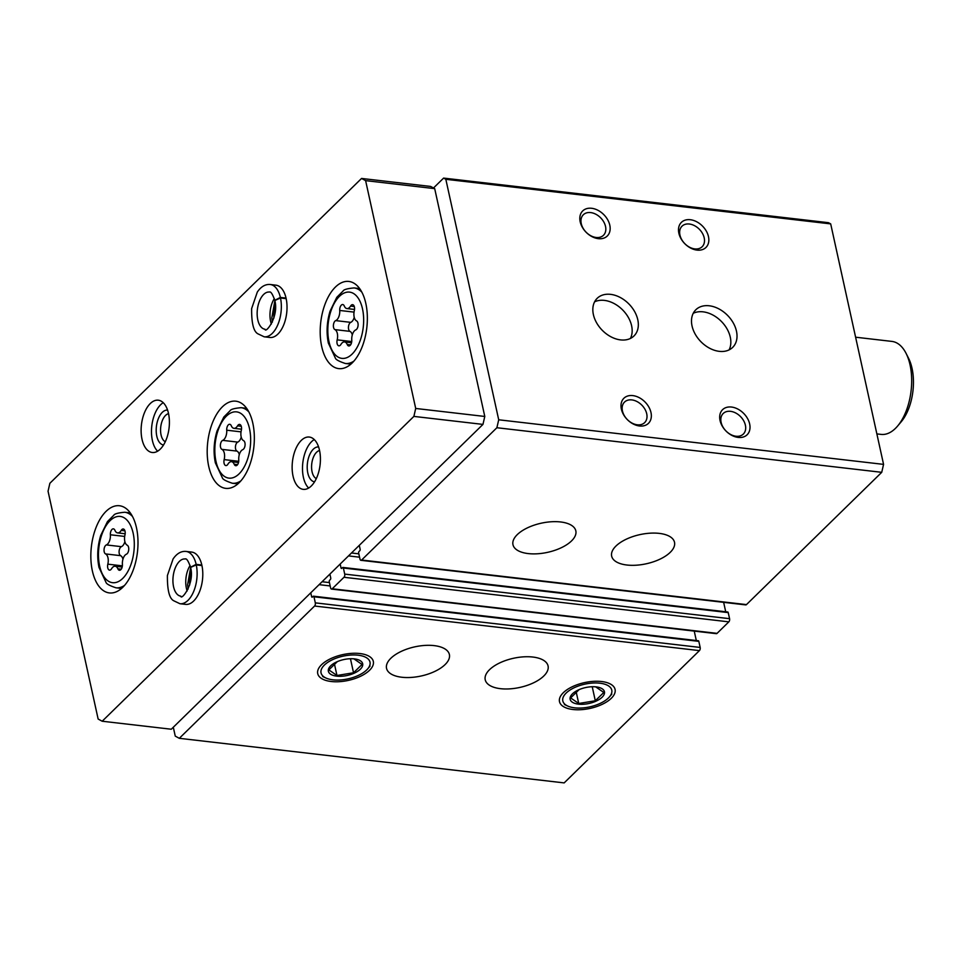 <?xml version="1.0" encoding="UTF-8"?>
<svg xmlns="http://www.w3.org/2000/svg" width="961" height="961" viewBox="0 0 961 961"><rect width="100%" height="100%" fill="white"/><g stroke="black" fill="none" stroke-linecap="round" stroke-linejoin="round"><path stroke-width="1.44" d="M626.908 565.02A32.181 14.92 -12.4 0 1 611.652 556.107A32.181 14.92 -12.4 0 1 639.882 534.628A32.181 14.92 -12.4 0 1 674.514 542.292A32.181 14.92 -12.4 0 1 660.063 559.122A32.181 14.92 -12.4 0 1 626.908 565.02M528.226 553.584A32.181 14.92 -12.4 0 1 512.97 544.683A32.181 14.92 -12.4 0 1 541.199 523.204A32.181 14.92 -12.4 0 1 575.831 530.856A32.181 14.92 -12.4 0 1 561.38 547.686A32.181 14.92 -12.4 0 1 528.226 553.584M359.294 545.355L360.135 549.175A1.165 0.613 -83.4 0 1 359.762 550.761L359.03 551.482A1.165 0.613 -83.4 0 0 358.657 553.068L360.003 559.146A2.342 1.237 -83.4 0 0 360.904 560.311L745.76 604.901A2.342 1.237 -83.4 0 0 746.469 604.601L881.73 472.319L496.885 427.729L498.711 419.789L445.832 179.299L443.61 178.097L433.495 187.984M360.904 560.311A2.342 1.237 -83.4 0 0 361.624 560.023L496.885 427.729M329.887 574.113L330.728 577.933A1.165 0.613 -83.4 0 1 330.356 579.519L329.623 580.24A1.165 0.613 -83.4 0 0 329.263 581.825L330.596 587.904A2.342 1.237 -83.4 0 0 331.497 589.069L716.353 633.659A2.342 1.237 -83.4 0 0 717.074 633.359L728.834 621.851A2.342 1.237 -83.4 0 0 729.567 618.68L728.222 612.601A1.165 0.613 -83.4 0 0 727.777 612.013L342.921 567.434A1.165 0.613 -83.4 0 0 342.56 567.579L341.828 568.299A1.165 0.613 -83.4 0 1 341.011 567.867L340.182 564.047M331.497 589.069A2.342 1.237 -83.4 0 0 332.218 588.781L343.978 577.273A2.342 1.237 -83.4 0 0 344.711 574.101L343.377 568.023A1.165 0.613 -83.4 0 0 342.921 567.434M500.477 688.677A32.181 14.92 -12.4 0 1 485.221 679.775A32.181 14.92 -12.4 0 1 513.438 658.285A32.181 14.92 -12.4 0 1 548.07 665.949A32.181 14.92 -12.4 0 1 533.619 682.778A32.181 14.92 -12.4 0 1 500.477 688.677M401.794 677.241A32.181 14.92 -12.4 0 1 386.538 668.339A32.181 14.92 -12.4 0 1 414.756 646.861A32.181 14.92 -12.4 0 1 449.388 654.513A32.181 14.92 -12.4 0 1 434.949 671.343A32.181 14.92 -12.4 0 1 401.794 677.241M601.598 681.529A28.458 13.19 167.6 0 0 559.939 697.446A28.458 13.19 167.6 0 0 590.126 708.401A28.458 13.19 167.6 0 0 612.926 685.806A28.458 13.19 167.6 0 0 601.598 681.529M359.822 653.528A28.458 13.19 167.6 0 0 318.175 669.445A28.458 13.19 167.6 0 0 348.362 680.4A28.458 13.19 167.6 0 0 371.162 657.792A28.458 13.19 167.6 0 0 359.822 653.528M173.304 727.249L175.262 736.126L179.311 738.312L564.167 782.903L699.428 650.609A2.342 1.237 -83.4 0 0 700.161 647.438L698.827 641.359A1.165 0.613 -83.4 0 0 698.371 640.771L313.514 596.192A1.165 0.613 -83.4 0 0 313.154 596.337L312.421 597.057A1.165 0.613 -83.4 0 1 311.616 596.625L310.775 592.805M179.311 738.312L314.571 606.031A2.342 1.237 -83.4 0 0 315.304 602.859L313.971 596.781A1.165 0.613 -83.4 0 0 313.514 596.192M736.462 331.137A26.331 18.727 -134.4 0 1 732.666 347.389A26.331 18.727 -134.4 0 1 700.869 341.66A26.331 18.727 -134.4 0 1 695.848 309.742A26.331 18.727 -134.4 0 1 718.864 308.877A26.331 18.727 -134.4 0 1 736.462 331.137M637.78 319.713A26.331 18.727 -134.4 0 1 633.984 335.954A26.331 18.727 -134.4 0 1 602.199 330.224A26.331 18.727 -134.4 0 1 597.177 298.318A26.331 18.727 -134.4 0 1 620.181 297.442A26.331 18.727 -134.4 0 1 637.78 319.713M749.652 423.945A17.55 12.481 -134.4 0 1 730.348 434.528A17.55 12.481 -134.4 0 1 724.558 408.221A17.55 12.481 -134.4 0 1 749.652 423.945M708.473 236.622A17.55 12.481 -134.4 0 1 689.157 247.205A17.55 12.481 -134.4 0 1 683.379 220.898A17.55 12.481 -134.4 0 1 708.473 236.622M650.981 412.521A17.55 12.481 -134.4 0 1 631.665 423.092A17.55 12.481 -134.4 0 1 625.875 396.785A17.55 12.481 -134.4 0 1 650.981 412.521M609.791 225.186A17.55 12.481 -134.4 0 1 590.474 235.769A17.55 12.481 -134.4 0 1 584.696 209.462A17.55 12.481 -134.4 0 1 609.791 225.186M881.73 472.319L883.567 464.379L498.711 419.789M883.567 464.379L830.688 223.889L445.832 179.299M830.688 223.889L828.454 222.688L443.61 178.097M725.723 611.785L723.645 602.343M696.317 640.543L694.238 631.101M605.526 226.436A14.379 10.235 -134.4 0 1 603.448 235.313A14.379 10.235 -134.4 0 1 586.078 232.178A14.379 10.235 -134.4 0 1 583.339 214.747A14.379 10.235 -134.4 0 1 595.904 214.267A14.379 10.235 -134.4 0 1 605.526 226.436M646.717 413.759A14.379 10.235 -134.4 0 1 644.639 422.636A14.379 10.235 -134.4 0 1 627.269 419.513A14.379 10.235 -134.4 0 1 624.53 402.07A14.379 10.235 -134.4 0 1 637.095 401.602A14.379 10.235 -134.4 0 1 646.717 413.759M704.209 237.872A14.379 10.235 -134.4 0 1 702.131 246.749A14.379 10.235 -134.4 0 1 684.761 243.613A14.379 10.235 -134.4 0 1 682.022 226.183A14.379 10.235 -134.4 0 1 694.587 225.703A14.379 10.235 -134.4 0 1 704.209 237.872M745.388 425.194A14.379 10.235 -134.4 0 1 743.321 434.072A14.379 10.235 -134.4 0 1 725.951 430.948A14.379 10.235 -134.4 0 1 723.201 413.506A14.379 10.235 -134.4 0 1 735.778 413.026A14.379 10.235 -134.4 0 1 745.388 425.194M594.583 301.838A26.331 18.727 -134.4 0 1 631.605 325.743A26.331 18.727 -134.4 0 1 630.404 338.476M693.265 313.274A26.331 18.727 -134.4 0 1 730.288 337.179A26.331 18.727 -134.4 0 1 729.087 349.9M111.584 568.72A4.649 2.451 96.6 0 1 109.53 570.137A4.649 2.451 96.6 0 1 107.824 564.167A8.132 4.3 96.6 0 0 105.566 553.92A4.649 2.451 96.6 0 1 104.064 549.404A4.649 2.451 96.6 0 1 106.359 544.923A8.132 4.3 96.6 0 0 110.383 534.772A4.649 2.451 96.6 0 1 113.386 528.85A4.649 2.451 96.6 0 1 114.924 530.316A8.132 4.3 96.6 0 0 117.614 532.887A8.132 4.3 96.6 0 0 121.206 530.4A4.649 2.451 96.6 0 1 123.248 528.982A4.649 2.451 96.6 0 1 124.966 534.965A8.132 4.3 96.6 0 0 127.212 545.199A4.649 2.451 96.6 0 1 128.726 549.728A4.649 2.451 96.6 0 1 126.432 554.197A8.132 4.3 96.6 0 0 122.407 564.359A4.649 2.451 96.6 0 1 119.392 570.269A4.649 2.451 96.6 0 1 117.867 568.804A8.132 4.3 96.6 0 0 115.176 566.233A8.132 4.3 96.6 0 0 111.584 568.72M340.939 344.41A4.649 2.451 96.6 0 1 338.885 345.828A4.649 2.451 96.6 0 1 337.179 339.858A8.132 4.3 96.6 0 0 334.921 329.611A4.649 2.451 96.6 0 1 333.419 325.094A4.649 2.451 96.6 0 1 335.713 320.614A8.132 4.3 96.6 0 0 339.738 310.463A4.649 2.451 96.6 0 1 342.741 304.541A4.649 2.451 96.6 0 1 344.278 306.006A8.132 4.3 96.6 0 0 346.969 308.577A8.132 4.3 96.6 0 0 350.561 306.091A4.649 2.451 96.6 0 1 352.603 304.673A4.649 2.451 96.6 0 1 354.321 310.655A8.132 4.3 96.6 0 0 356.567 320.89A4.649 2.451 96.6 0 1 358.081 325.419A4.649 2.451 96.6 0 1 355.786 329.887A8.132 4.3 96.6 0 0 351.762 340.05A4.649 2.451 96.6 0 1 348.747 345.96A4.649 2.451 96.6 0 1 347.221 344.494A8.132 4.3 96.6 0 0 344.531 341.924A8.132 4.3 96.6 0 0 340.939 344.41M415.705 408.461L365.612 180.632L361.564 178.446L49.876 483.275L48.05 491.215L98.142 719.044L102.19 721.23L413.879 416.401L415.705 408.461L484.788 416.461L434.696 188.632L365.612 180.632M434.696 188.632L430.636 186.446L361.564 178.446M413.879 416.401L482.963 424.402L171.274 729.231L102.19 721.23M482.963 424.402L484.788 416.461M92.364 570.906A43.882 23.184 -83.4 0 0 109.374 592.925A43.882 23.184 -83.4 0 0 137.459 551.998A43.882 23.184 -83.4 0 0 119.464 505.75A43.882 23.184 -83.4 0 0 96.568 526.22A43.882 23.184 -83.4 0 0 92.364 570.906M321.719 346.597A43.882 23.184 -83.4 0 0 338.728 368.616A43.882 23.184 -83.4 0 0 366.814 327.689A43.882 23.184 -83.4 0 0 348.819 281.441A43.882 23.184 -83.4 0 0 325.923 301.91A43.882 23.184 -83.4 0 0 321.719 346.597M208.717 466.337A43.882 23.184 -83.4 0 0 225.715 488.356A43.882 23.184 -83.4 0 0 253.8 447.442A43.882 23.184 -83.4 0 0 235.817 401.181A43.882 23.184 -83.4 0 0 212.922 421.663A43.882 23.184 -83.4 0 0 208.717 466.337M264.179 336.806L269.849 337.467A26.331 13.91 -83.4 0 0 286.702 312.914A26.331 13.91 -83.4 0 0 275.903 285.165L270.233 284.504C265.332 284.084 261.02 286.606 257.308 292.06L251.638 308.589C251.47 323.22 253.596 331.641 257.992 333.863L264.179 336.806A26.331 13.91 -83.4 0 0 277.849 324.662A26.331 13.91 -83.4 0 0 280.492 297.994L274.834 300.493C279.183 316.89 265.272 334.008 265.056 329.251A18.727 9.898 -83.4 0 1 257.38 309.514A18.727 9.898 -83.4 0 1 269.356 292.06C270.726 291.255 272.54 294.006 274.786 300.312L280.372 297.442A26.331 13.91 -83.4 0 0 270.233 284.504M142.024 439.285A26.331 13.91 -83.4 0 0 152.234 452.499A26.331 13.91 -83.4 0 0 169.076 427.945A26.331 13.91 -83.4 0 0 158.289 400.196A26.331 13.91 -83.4 0 0 144.558 412.473A26.331 13.91 -83.4 0 0 142.024 439.285M293.045 476.139A26.331 13.91 -83.4 0 0 303.244 489.353A26.331 13.91 -83.4 0 0 320.097 464.8A26.331 13.91 -83.4 0 0 309.298 437.051A26.331 13.91 -83.4 0 0 295.568 449.34A26.331 13.91 -83.4 0 0 293.045 476.139M179.947 603.724L185.629 604.385A26.331 13.91 -83.4 0 0 202.471 579.831A26.331 13.91 -83.4 0 0 191.683 552.082L186.014 551.422C181.112 551.001 176.8 553.524 173.076 558.978L167.406 575.507C167.25 590.138 169.364 598.559 173.761 600.781L179.947 603.724A26.331 13.91 -83.4 0 0 193.629 591.58A26.331 13.91 -83.4 0 0 196.272 564.912L190.614 567.41M191.215 571.951A17.55 9.274 -83.4 0 0 189.713 584.937M319.557 450.505A14.379 7.604 -83.4 0 0 312.073 471.779A14.379 7.604 -83.4 0 0 316.301 478.602M318.596 446.961A17.55 9.274 -83.4 0 0 309.478 455.202A17.55 9.274 -83.4 0 0 307.808 473.028A17.55 9.274 -83.4 0 0 314.559 481.833M314.259 439.561A26.331 13.91 -83.4 0 0 303.4 477.341A26.331 13.91 -83.4 0 0 308.649 488.044M168.547 413.65A14.379 7.604 -83.4 0 0 161.064 434.925A14.379 7.604 -83.4 0 0 165.292 441.748M167.586 410.107A17.55 9.274 -83.4 0 0 158.469 418.347A17.55 9.274 -83.4 0 0 156.799 436.174A17.55 9.274 -83.4 0 0 163.538 444.979M163.25 402.695A26.331 13.91 -83.4 0 0 152.391 440.486A26.331 13.91 -83.4 0 0 157.628 451.19M275.447 305.033A17.55 9.274 -83.4 0 0 273.933 318.019M876.864 433.904L881.129 434.396A46.801 24.734 -83.4 0 0 897.598 426.059A46.801 24.734 -83.4 0 0 906.031 353.276A46.801 24.734 -83.4 0 0 891.904 341.407L855.602 337.203M897.598 426.059L901.142 421.855A40.951 21.647 -83.4 0 0 908.517 358.177L906.031 353.276M238.76 459.802A8.132 4.3 96.6 0 1 242.785 449.64A4.649 2.451 96.6 0 0 245.067 445.159A4.649 2.451 96.6 0 0 243.565 440.643A8.132 4.3 96.6 0 1 241.307 430.396A4.649 2.451 96.6 0 0 239.601 424.426A4.649 2.451 96.6 0 0 237.547 425.843A8.132 4.3 96.6 0 1 233.955 428.33A8.132 4.3 96.6 0 1 231.277 425.759A4.649 2.451 96.6 0 0 229.739 424.294A4.649 2.451 96.6 0 0 226.724 430.204A8.132 4.3 96.6 0 1 222.7 440.366A4.649 2.451 96.6 0 0 220.417 444.835A4.649 2.451 96.6 0 0 221.919 449.364A8.132 4.3 96.6 0 1 224.165 459.61A4.649 2.451 96.6 0 0 225.883 465.58A4.649 2.451 96.6 0 0 227.937 464.163A8.132 4.3 96.6 0 1 231.529 461.676A8.132 4.3 96.6 0 1 234.208 464.247A4.649 2.451 96.6 0 0 235.745 465.713A4.649 2.451 96.6 0 0 238.76 459.802M239.301 454.637A8.132 4.3 -83.4 0 0 236.971 451.105L221.919 449.364M241.235 437.111A8.132 4.3 -83.4 0 1 237.751 442.108A4.649 2.451 -83.4 0 0 235.457 446.577A4.649 2.451 -83.4 0 0 236.971 451.105M352.303 334.896A8.132 4.3 -83.4 0 0 349.972 331.365L334.921 329.611M354.237 317.358A8.132 4.3 -83.4 0 1 350.753 322.355A4.649 2.451 -83.4 0 0 348.471 326.836A4.649 2.451 -83.4 0 0 349.972 331.365M122.948 559.206A8.132 4.3 -83.4 0 0 120.618 555.674L105.566 553.92M124.882 541.668A8.132 4.3 -83.4 0 1 121.398 546.665A4.649 2.451 -83.4 0 0 119.116 551.146A4.649 2.451 -83.4 0 0 120.618 555.674M201.822 565.008L196.152 564.359A26.331 13.91 -83.4 0 0 186.014 551.422M201.942 565.573L196.272 564.912M190.602 567.41C194.963 583.808 181.052 600.925 180.824 596.168A18.727 9.898 -83.4 0 1 173.148 576.432A18.727 9.898 -83.4 0 1 185.137 558.978C186.506 558.173 188.308 560.924 190.566 567.23L196.152 564.359M286.054 298.09L280.372 297.442M286.174 298.655L280.492 297.994M332.926 679.823A25.058 11.616 -12.4 0 1 325.971 678.034A25.058 11.616 -12.4 0 1 327.725 662.381A25.058 11.616 -12.4 0 1 359.522 655.39A25.058 11.616 -12.4 0 1 367.691 668.868A25.058 11.616 -12.4 0 1 332.926 679.823M336.698 676.136A17.55 8.132 -12.4 0 1 336.698 661.901A17.55 8.132 -12.4 0 1 351.185 658.717A17.55 8.132 -12.4 0 1 361.144 668.339A17.55 8.132 -12.4 0 1 336.698 676.136M337.359 661.6L328.866 669.901L336.963 675.487L353.54 672.76L362.033 664.459L353.936 658.874M350.453 658.729L353.54 672.76M334.308 663.378L336.963 675.487M574.702 707.837A25.058 11.616 -12.4 0 1 567.735 706.047A25.058 11.616 -12.4 0 1 569.501 690.382A25.058 11.616 -12.4 0 1 601.298 683.391A25.058 11.616 -12.4 0 1 609.454 696.869A25.058 11.616 -12.4 0 1 574.702 707.837M578.474 704.149A17.55 8.132 -12.4 0 1 578.462 689.914A17.55 8.132 -12.4 0 1 592.949 686.719A17.55 8.132 -12.4 0 1 602.907 696.353A17.55 8.132 -12.4 0 1 578.474 704.149M579.123 689.602L570.642 697.914L578.726 703.488L595.303 700.761L603.796 692.461L595.712 686.887M592.228 686.731L595.303 700.761M576.071 691.391L578.726 703.488M746.469 604.601L361.624 560.023M728.834 621.851L343.978 577.273M717.074 633.359L332.218 588.781M699.428 650.609L314.571 606.031M700.161 647.438L315.304 602.859M698.827 641.359L313.971 596.781M312.733 596.757L311.616 596.625M330.164 585.946L319.1 584.66M329.431 582.594L322.079 581.741M729.567 618.68L344.711 574.101M728.222 612.601L343.377 568.023M342.14 567.999L341.011 567.867M359.57 557.188L348.495 555.902M358.837 553.836L351.486 552.983M99.632 565.957A33.347 17.622 -83.4 0 0 130.264 566.353A33.347 17.622 -83.4 0 0 119.284 516.369A33.347 17.622 -83.4 0 0 99.632 565.957M328.986 341.648A33.347 17.622 -83.4 0 0 359.618 342.044A33.347 17.622 -83.4 0 0 348.639 292.06A33.347 17.622 -83.4 0 0 328.986 341.648M237.884 483.876L232.31 483.239A38.032 20.097 -83.4 0 0 240.887 480.86M248.875 411.957A38.032 20.097 -83.4 0 0 241.067 407.68C234.412 408.281 230.76 409.302 230.099 410.731L223.805 417.05L217.054 430.936C213.798 441.796 213.234 452.439 215.36 462.854L222.339 477.761C222.652 479.311 225.979 481.137 232.31 483.239M215.985 461.388A33.347 17.622 -83.4 0 0 246.617 461.797A33.347 17.622 -83.4 0 0 235.625 411.813A33.347 17.622 -83.4 0 0 215.985 461.388M121.53 588.444L115.969 587.796A38.032 20.097 -83.4 0 0 124.546 585.417M132.522 516.513A38.032 20.097 -83.4 0 0 124.714 512.249C118.071 512.85 114.419 513.859 113.758 515.288L107.452 521.607L100.701 535.493C97.445 546.353 96.881 556.996 99.007 567.422L105.986 582.318C106.311 583.868 109.626 585.693 115.969 587.796M350.885 364.135L345.323 363.486A38.032 20.097 -83.4 0 0 353.9 361.108M361.877 292.204A38.032 20.097 -83.4 0 0 354.068 287.928C347.426 288.528 343.774 289.549 343.113 290.979L336.806 297.297L330.055 311.184C326.8 322.043 326.235 332.686 328.362 343.101L335.341 358.009C335.665 359.558 338.981 361.384 345.323 363.486M237.571 464.631L234.208 464.247M238.724 461.292L224.165 459.61M237.751 442.108L222.7 440.366M241.031 431.861L226.724 430.204M241.271 426.276L237.547 425.843M350.585 344.879L347.221 344.494M351.738 341.539L337.179 339.858M350.753 322.355L335.713 320.614M354.032 312.109L339.738 310.463M354.285 306.523L350.561 306.091M121.23 569.188L117.867 568.804M122.383 565.849L107.824 564.167M121.398 546.665L106.359 544.923M124.678 536.43L110.383 534.772M124.93 530.832L121.206 530.4M190.11 565.512A18.727 9.898 -83.4 0 0 187.167 590.955M274.341 298.595A18.727 9.898 -83.4 0 0 271.386 324.037M246.629 408.329L241.067 407.68M130.288 512.886L124.714 512.249M359.642 288.576L354.068 287.928M238.52 462.493L231.529 461.676M241.523 429.207L233.955 428.33M351.522 342.741L344.531 341.924M354.525 309.454L346.969 308.577M122.167 567.05L115.176 566.233M125.17 533.763L117.614 532.887M190.638 567.567L187.587 584.877L188.152 589.069M274.87 300.649L271.807 317.959L272.371 322.151M367.691 668.868L370.045 666.105M325.971 678.034L322.68 676.52M609.454 696.869L611.809 694.106M567.735 706.047L564.443 704.521"/></g></svg>

